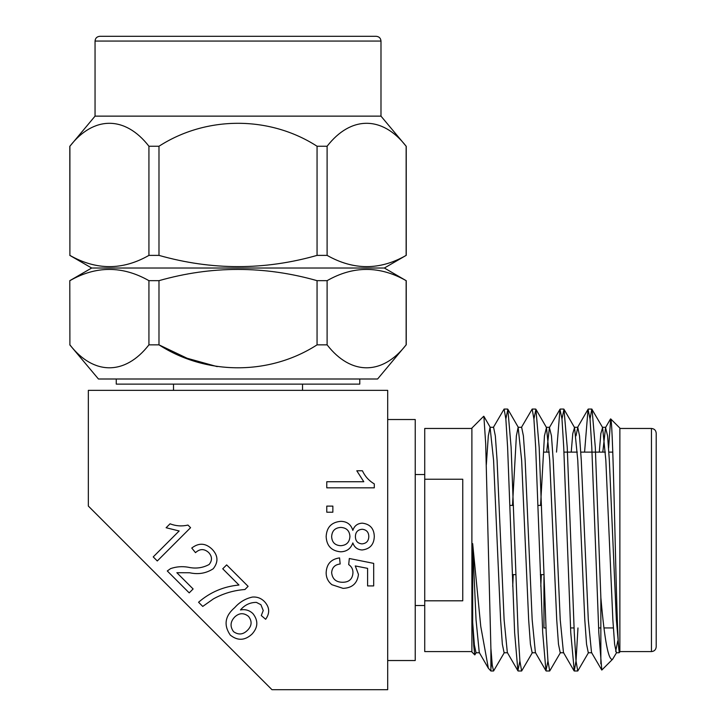 <?xml version="1.0" encoding="UTF-8"?>
<svg xmlns="http://www.w3.org/2000/svg" width="726" height="726" viewBox="0 0 726 726"><rect width="100%" height="100%" fill="white"/><g stroke="black" fill="none" stroke-linecap="round" stroke-linejoin="round"><path stroke-width="1.09" d="M238.972 585.038L222.737 568.803L226.648 564.892L248.101 586.345L244.934 589.512C233.763 590.338 223.254 593.46 213.426 598.877L202.754 606.428L198.561 602.244C210.186 592.198 223.653 586.463 238.972 585.038M264.5 601.618C269.655 607.199 270.036 613.08 265.652 619.278L261.287 615.539L263.239 610.53L260.906 604.713L256.405 602.38C250.043 602.389 244.726 604.912 240.469 609.958C245.252 609.032 249.399 610.248 252.929 613.606C258.42 620.612 258.102 627.455 251.976 634.125C244.88 640.65 237.638 640.967 230.278 635.078C223.454 625.095 224.978 615.902 234.834 607.499C239.616 602.09 245.452 598.614 252.358 597.071C257.104 596.681 261.151 598.197 264.5 601.618M340.766 521.341C346.992 521.44 351.012 524.444 352.836 530.37C354.379 525.787 357.537 523.392 362.301 523.165C370.06 524.09 374.062 528.537 374.289 536.496C374.026 544.527 369.979 549.019 362.156 549.972C357.501 549.745 354.388 547.395 352.836 542.93C350.794 548.693 346.71 551.651 340.603 551.805C331.437 550.916 326.627 545.843 326.155 536.568C326.655 527.248 331.519 522.166 340.766 521.341M190.575 527.693L157.288 560.971L153.222 556.906L179.159 530.969L166.118 527.738L170.047 523.809C175.919 526.078 181.89 526.495 187.952 525.07L190.575 527.693M88.345 390.352L88.345 506.067L271.978 689.7L387.693 689.7L387.693 390.352L88.345 390.352M326.155 572.66C326.573 564.066 331.038 559.138 339.559 557.895L340.167 563.993C334.886 564.628 332.036 567.532 331.646 572.696C332.372 579.076 336.065 582.27 342.708 582.27C349.142 582.207 352.564 579.03 352.963 572.723C352.999 569.257 351.575 566.543 348.698 564.601L349.315 558.503L373.681 563.376L373.681 585.918L367.592 585.918L367.592 568.358L355.277 565.944L358.453 574.411C357.355 583.35 352.228 587.996 343.062 588.359L331.927 584.72C328.052 581.644 326.128 577.624 326.155 572.66M326.773 512.202L326.773 506.113L332.862 506.113L332.862 512.202L326.773 512.202M176.854 572.714L193.116 588.967L189.205 592.879L167.289 570.972L170.592 568.612C176.236 566.661 182.044 566.189 188.025 567.197C195.63 568.912 202.672 568.004 209.142 564.483C212.4 560.399 212.228 556.406 208.643 552.504C204.242 548.611 199.868 548.665 195.503 552.649L191.755 548.048C198.842 542.594 205.621 542.994 212.11 549.228C218.154 555.526 218.526 562.042 213.226 568.757C206.184 573.34 198.325 574.674 189.658 572.76L176.854 572.714M374.289 487.836L326.773 487.836L326.773 481.737L363.799 481.737L356.793 470.775L362.41 470.775C365.024 476.41 368.98 480.793 374.289 483.906L374.289 487.836M471.891 651.585L424.728 651.585L424.728 600.81L462.752 600.81L462.752 479.242L424.728 479.242L424.728 428.467L471.891 428.467M424.728 479.242L424.728 600.81M602.798 452.107L605.548 427.541L607.589 435.872L609.341 460.311L616.356 619.741L619.087 650.968C617.617 643.272 616.192 584.802 614.813 526.513C613.388 467.898 612.045 418.993 610.684 418.893L608.615 448.169M584.575 452.107L588.051 409.273L590.047 419.029L591.799 447.425L598.814 632.636L601.79 670.062L612.635 659.217L616.646 652.511M576.017 435.872L577.769 427.287L579.52 435.872L581.281 460.311L588.296 619.741L591.518 652.511L601.79 670.062M577.978 627.945L576.017 661.023L574.266 670.987L570.754 632.636L563.739 447.425L561.988 419.029L559.982 409.273L556.515 452.107M547.948 661.023L545.952 670.779L542.694 632.636L535.679 447.425L533.919 419.029L532.167 409.065L521.359 427.541M519.889 661.023L517.892 670.779L514.625 632.636L507.61 447.425L505.859 419.029L504.098 409.065L493.29 427.541M491.829 661.023L490.894 668.673M504.388 652.511L493.58 670.987L492.264 665.279L490.894 648.345L490.894 670.987L488.353 668.229L480.757 626.42L472.671 543.629L476.038 619.741L479.26 652.511L488.353 668.229M486.329 464.74L488.317 435.872L490.068 427.287L493.58 427.287L495.332 435.872L497.083 460.311L504.107 619.741L507.329 652.511L517.892 670.779M512.728 586.372L513.246 574.638M512.502 505.414L516.377 435.872L518.137 427.287L521.64 427.287L523.401 435.872L525.152 460.311L532.167 619.741L535.389 652.511L545.952 670.779M540.797 586.372L541.306 574.638M546.669 452.107L549.419 427.541L551.461 435.872L553.212 460.311L560.227 619.741L563.449 652.511L574.021 670.779M610.684 418.893L619.868 428.068L619.868 651.984L619.087 652.765L619.087 650.968L619.087 652.765L616.356 652.765L614.604 644.18L612.853 619.741L605.838 460.311L602.616 427.541L591.799 409.065L590.047 419.029M617.79 640.877L615.666 651.34M472.671 543.629L472.671 622.255L474.359 644.879L476.038 652.765L479.55 652.765M490.068 427.287L493.58 460.311L500.595 619.741L502.347 644.18L504.107 652.765L507.61 652.765M518.137 427.287L521.64 460.311L528.655 619.741L530.416 644.18L532.167 652.765L535.679 652.765M540.571 505.414L544.446 435.872L546.487 427.541L549.709 460.311L556.724 619.741L558.476 644.18L560.227 652.765L563.739 652.765M571.226 452.107L572.769 433.613L574.547 427.541L577.769 460.311L584.784 619.741L586.544 644.18L588.296 652.765L591.799 652.765M599.286 452.107L600.829 433.613L602.616 427.541M483.688 416.261L471.891 428.068L471.891 651.984L474.804 654.897L473.742 645.94L472.671 622.255M476.329 652.511L474.804 654.897M490.894 648.345L485.676 443.441L483.87 416.343M600.856 663.909L600.856 597.58L595.311 447.425L592.044 409.273M588.577 652.511L577.769 670.987L576.017 661.023L574.266 632.636L567.242 447.425L563.984 409.273L561.988 419.029M560.517 652.511L549.709 670.987L547.948 661.023L546.197 632.636L539.182 447.425L535.915 409.273L533.919 419.029M532.448 652.511L521.64 670.987L519.889 661.023L518.137 632.636L511.122 447.425L507.855 409.273L505.859 419.029M600.856 597.58C604.577 640.695 608.506 661.241 612.635 659.217M619.868 428.467L651.458 428.467C654.344 428.748 655.923 430.327 656.204 433.213L656.204 646.839C655.896 649.752 654.317 651.331 651.458 651.585L651.458 428.467M543.955 576.834L543.955 627.945L545.988 627.945M543.955 452.107L549.237 452.107M563.948 452.107L577.297 452.107M580.809 452.107L605.366 452.107M608.869 452.107L612.789 452.107M509.933 505.414L513.445 505.414M538.002 505.414L541.505 505.414M380.987 41.055L380.987 116.133L95.052 116.133L95.052 41.055L380.987 41.055C380.733 38.197 379.144 36.609 376.231 36.3L172.534 36.3M376.231 36.3L99.807 36.3C96.894 36.609 95.306 38.197 95.052 41.055M95.052 116.133L69.896 146.244C93.5 115.752 125.126 115.552 148.93 146.244L158.985 146.244C206.202 115.752 269.455 115.552 317.053 146.244L327.108 146.244C350.712 115.752 382.348 115.552 406.143 146.244L380.987 116.133M69.796 280.663L69.896 344.85L69.796 280.663L91.676 268.021L384.363 268.021L406.143 255.389C379.907 270.371 353.562 270.371 327.108 255.389L317.053 255.389C264.482 270.362 211.792 270.362 158.985 255.389L148.93 255.389C122.694 270.371 96.349 270.371 69.896 255.389L69.796 146.244M406.143 255.389L406.143 146.244M327.108 146.244L327.108 255.389M317.053 255.389L317.053 146.244M158.985 146.244L158.985 255.389M148.93 255.389L148.93 146.244M69.896 146.244L69.896 255.389M69.896 280.663C96.131 265.68 122.476 265.68 148.93 280.663L158.985 280.663C211.556 265.689 264.246 265.689 317.053 280.663L327.108 280.663C353.344 265.68 379.689 265.68 406.143 280.663L384.363 268.021M327.108 280.663L327.108 344.85C350.712 375.342 382.348 375.542 406.143 344.85L377.593 378.999L98.446 378.999L69.796 344.85M217.228 366.63L187.136 358.263L158.985 344.85C206.202 375.342 269.455 375.542 317.053 344.85L317.053 280.663M327.108 344.85L317.053 344.85M158.985 280.663L158.985 344.85L148.93 344.85L148.93 280.663M69.896 344.85C93.5 375.342 125.126 375.542 148.93 344.85M406.143 344.85L406.143 280.663M359.778 378.999L359.778 384.118L116.26 384.118L116.26 378.999M387.693 419.519L415.227 419.519L415.227 660.533L387.693 660.533M368.808 536.568C368.717 532.212 366.539 529.771 362.274 529.263C357.791 529.617 355.495 532.076 355.404 536.632C355.486 541.024 357.682 543.438 361.993 543.883C366.385 543.456 368.654 541.024 368.808 536.568M349.923 536.441C349.56 530.797 346.547 527.793 340.875 527.43C335.076 527.738 332 530.806 331.646 536.623C331.954 542.322 334.976 545.353 340.685 545.707C346.493 545.335 349.578 542.24 349.923 536.441M248.519 616.383C243.818 612.644 239.235 612.835 234.752 616.955C230.269 621.665 229.87 626.574 233.554 631.665C238.482 635.15 243.146 634.669 247.566 630.222C251.922 625.776 252.24 621.166 248.519 616.383M610.521 418.947L605.548 427.541M588.051 409.273L577.488 427.541M559.982 409.273L549.419 427.541M549.709 427.287L546.197 427.287M577.769 427.287L574.266 427.287M605.838 427.287L602.326 427.287M490.894 670.987L493.58 670.987M518.137 670.987L521.64 670.987M546.197 670.987L549.7 670.987M574.266 670.987L577.769 670.987M504.107 409.065L507.61 409.065M532.167 409.065L535.67 409.065M560.236 409.065L563.739 409.065M588.296 409.065L591.799 409.065M490.359 427.541L483.879 416.334M518.418 427.541L507.855 409.273M546.487 427.541L535.915 409.273M574.547 427.541L563.984 409.273M619.868 651.585L651.458 651.585M570.545 627.945L574.048 627.945M598.605 627.945L600.856 627.945M604.068 627.945L613.325 627.945M512.302 574.638L515.805 574.638M540.362 574.638L543.874 574.638M415.227 605.52L424.728 605.52M415.227 474.532L424.728 474.532M406.242 255.389L406.242 146.244M91.676 268.021L69.796 255.389M406.242 344.85L406.242 280.663M173.514 384.118L173.514 390.352M302.524 384.118L302.524 390.352"/></g></svg>
